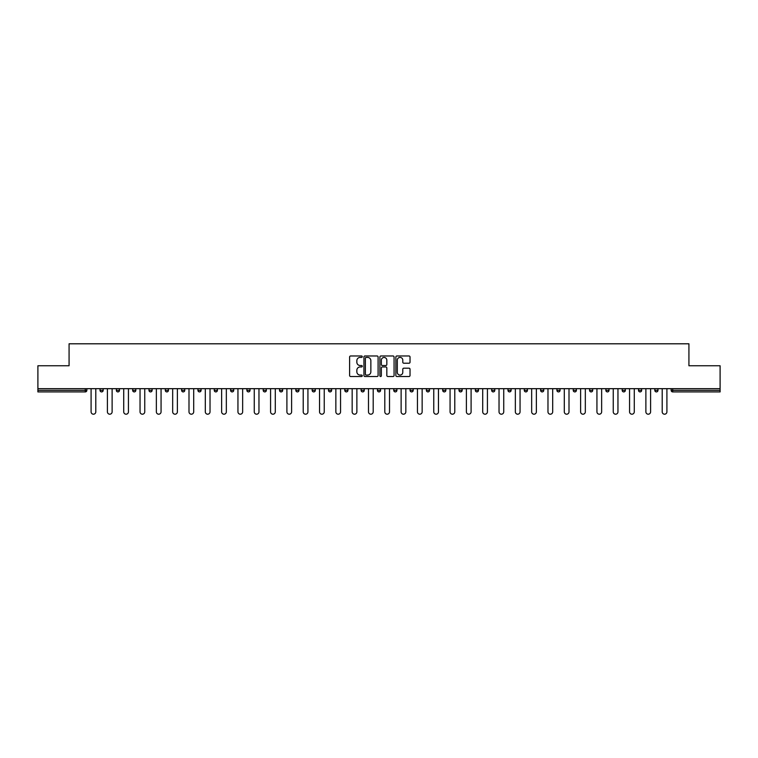 <?xml version="1.0" encoding="UTF-8"?>
<svg xmlns="http://www.w3.org/2000/svg" width="758" height="758" viewBox="0 0 758 758"><rect width="100%" height="100%" fill="white"/><g stroke="black" fill="none" stroke-linecap="round" stroke-linejoin="round"><path stroke-width="1.14" d="M362.267 356.686A0.72 0.72 0 0 0 361.547 355.976L350.641 355.976A1.023 1.023 0 0 0 349.609 356.999L349.609 375.475A1.023 1.023 0 0 0 350.641 376.508L361.547 376.508A0.72 0.72 0 0 0 362.267 375.788A0.72 0.72 0 0 0 361.547 375.068L360.135 375.068A3.288 3.288 0 0 1 356.847 371.78L356.847 370.245A3.288 3.288 0 0 1 360.135 366.957L361.547 366.957A0.72 0.72 0 0 0 362.267 366.237A0.72 0.72 0 0 0 361.547 365.517L360.135 365.517A3.288 3.288 0 0 1 356.847 362.239L356.847 360.694A3.288 3.288 0 0 1 360.135 357.406L361.547 357.406A0.72 0.72 0 0 0 362.267 356.686M409.007 363.215A1.023 1.023 0 0 0 410.031 362.182L410.031 356.999A1.023 1.023 0 0 0 409.007 355.976L396.889 355.976A1.023 1.023 0 0 0 395.865 356.999L395.865 375.475A1.023 1.023 0 0 0 396.889 376.508L409.007 376.508A1.023 1.023 0 0 0 410.031 375.475L410.031 369.212A1.023 1.023 0 0 0 409.007 368.189L403.825 368.189A1.023 1.023 0 0 0 402.792 369.212L402.792 372.32A2.748 2.748 0 0 1 400.044 375.068A2.748 2.748 0 0 1 397.306 372.32L397.306 360.154A2.748 2.748 0 0 1 400.044 357.406A2.748 2.748 0 0 1 402.792 360.154L402.792 362.182A1.023 1.023 0 0 0 403.825 363.215L409.007 363.215M37.9 388.674L37.9 365.763L69.073 365.763L69.073 343.8L688.927 343.8L688.927 365.763L720.1 365.763L720.1 388.674L37.9 388.674L37.9 390.351L85.284 390.351L85.284 388.674M378.1 356.999A1.023 1.023 0 0 0 377.077 355.976L364.958 355.976A1.023 1.023 0 0 0 363.935 356.999L363.935 375.475A1.023 1.023 0 0 0 364.958 376.508L377.077 376.508A1.023 1.023 0 0 0 378.1 375.475L378.1 356.999M380.923 355.976L393.042 355.976A1.023 1.023 0 0 1 394.065 356.999L394.065 375.475A1.023 1.023 0 0 1 393.042 376.508L387.859 376.508A1.023 1.023 0 0 1 386.826 375.475L386.826 367.981A1.023 1.023 0 0 0 385.803 366.957L382.364 366.957A1.023 1.023 0 0 0 381.34 367.981L381.34 375.788A0.72 0.72 0 0 1 380.62 376.508A0.72 0.72 0 0 1 379.9 375.788L379.9 356.999A1.023 1.023 0 0 1 380.923 355.976M86.857 388.674L86.857 390.351A1.573 1.573 0 0 1 85.284 391.914L37.9 391.914L37.9 390.351M720.1 388.674L720.1 391.914L672.716 391.914A1.573 1.573 0 0 1 671.143 390.351L671.143 388.674M100.028 390.351A1.573 1.573 0 0 0 101.6 391.914A1.573 1.573 0 0 0 103.173 390.351L103.173 388.674L103.173 390.351L100.028 390.351A1.573 1.573 0 0 0 101.6 391.914A1.573 1.573 0 0 1 100.028 390.351L100.028 388.674M85.284 391.914A1.573 1.573 0 0 0 86.857 390.351A1.573 1.573 0 0 1 85.284 391.914L85.284 390.351L86.857 390.351M116.353 388.674L116.353 390.351L116.353 388.674M119.489 388.674L119.489 390.351L119.489 388.674M132.669 390.351A1.573 1.573 0 0 0 134.232 391.914A1.573 1.573 0 0 0 135.805 390.351A1.573 1.573 0 0 1 134.232 391.914A1.573 1.573 0 0 0 135.805 390.351L135.805 388.674L135.805 390.351L132.669 390.351A1.573 1.573 0 0 0 134.232 391.914A1.573 1.573 0 0 1 132.669 390.351L132.669 388.674M148.985 388.674L148.985 390.351L148.985 388.674M152.121 388.674L152.121 390.351A1.573 1.573 0 0 1 150.558 391.914A1.573 1.573 0 0 1 148.985 390.351A1.573 1.573 0 0 0 150.558 391.914A1.573 1.573 0 0 0 152.121 390.351A1.573 1.573 0 0 1 150.558 391.914A1.573 1.573 0 0 1 148.985 390.351L152.121 390.351M165.301 390.351A1.573 1.573 0 0 0 166.874 391.914A1.573 1.573 0 0 0 168.437 390.351A1.573 1.573 0 0 1 166.874 391.914A1.573 1.573 0 0 0 168.437 390.351L168.437 388.674L168.437 390.351L165.301 390.351A1.573 1.573 0 0 0 166.874 391.914A1.573 1.573 0 0 1 165.301 390.351L165.301 388.674M184.762 388.674L184.762 390.351A1.573 1.573 0 0 1 183.19 391.914A1.573 1.573 0 0 1 181.617 390.351L181.617 388.674M199.506 391.914A1.573 1.573 0 0 0 201.078 390.351L201.078 388.674L201.078 390.351A1.573 1.573 0 0 1 199.506 391.914A1.573 1.573 0 0 1 197.942 390.351L197.942 388.674M217.394 388.674L217.394 390.351A1.573 1.573 0 0 1 215.822 391.914A1.573 1.573 0 0 1 214.258 390.351L214.258 388.674M233.71 388.674L233.71 390.351A1.573 1.573 0 0 1 232.137 391.914A1.573 1.573 0 0 1 230.574 390.351L230.574 388.674M246.89 388.674L246.89 390.351L246.89 388.674M250.026 388.674L250.026 390.351L250.026 388.674M266.342 388.674L266.342 390.351A1.573 1.573 0 0 1 264.779 391.914A1.573 1.573 0 0 1 263.206 390.351L263.206 388.674M279.522 388.674L279.522 390.351L279.522 388.674M282.668 388.674L282.668 390.351A1.573 1.573 0 0 1 281.095 391.914A1.573 1.573 0 0 1 279.522 390.351L282.668 390.351A1.573 1.573 0 0 1 281.095 391.914M298.984 388.674L298.984 390.351L295.847 390.351A1.573 1.573 0 0 0 297.411 391.914A1.573 1.573 0 0 1 295.847 390.351L295.847 388.674M315.3 388.674L315.3 390.351A1.573 1.573 0 0 1 313.727 391.914A1.573 1.573 0 0 1 312.163 390.351L312.163 388.674M331.616 388.674L331.616 390.351A1.573 1.573 0 0 1 330.043 391.914A1.573 1.573 0 0 1 328.479 390.351L328.479 388.674M344.795 388.674L344.795 390.351L344.795 388.674M347.931 388.674L347.931 390.351A1.573 1.573 0 0 1 346.368 391.914A1.573 1.573 0 0 1 344.795 390.351L347.931 390.351A1.573 1.573 0 0 1 346.368 391.914M362.684 391.914A1.573 1.573 0 0 0 364.247 390.351L364.247 388.674L364.247 390.351A1.573 1.573 0 0 1 362.684 391.914A1.573 1.573 0 0 1 361.111 390.351L361.111 388.674M380.573 388.674L380.573 390.351A1.573 1.573 0 0 1 379 391.914A1.573 1.573 0 0 1 377.427 390.351L377.427 388.674M396.889 388.674L396.889 390.351A1.573 1.573 0 0 1 395.316 391.914A1.573 1.573 0 0 1 393.753 390.351L393.753 388.674M410.069 388.674L410.069 390.351L410.069 388.674M413.205 388.674L413.205 390.351A1.573 1.573 0 0 1 411.632 391.914A1.573 1.573 0 0 1 410.069 390.351L413.205 390.351A1.573 1.573 0 0 1 411.632 391.914M426.384 388.674L426.384 390.351L426.384 388.674M429.521 388.674L429.521 390.351A1.573 1.573 0 0 1 427.957 391.914A1.573 1.573 0 0 1 426.384 390.351L429.521 390.351A1.573 1.573 0 0 1 427.957 391.914M442.7 388.674L442.7 390.351L442.7 388.674M445.837 388.674L445.837 390.351L445.837 388.674M459.016 388.674L459.016 390.351L459.016 388.674M462.153 388.674L462.153 390.351L462.153 388.674M478.478 388.674L478.478 390.351A1.573 1.573 0 0 1 476.905 391.914A1.573 1.573 0 0 1 475.332 390.351L475.332 388.674M494.794 388.674L494.794 390.351L491.658 390.351A1.573 1.573 0 0 0 493.221 391.914A1.573 1.573 0 0 1 491.658 390.351L491.658 388.674M511.11 388.674L511.11 390.351A1.573 1.573 0 0 1 509.537 391.914A1.573 1.573 0 0 1 507.974 390.351L507.974 388.674M524.29 388.674L524.29 390.351L524.29 388.674M527.426 388.674L527.426 390.351L527.426 388.674M543.742 388.674L543.742 390.351A1.573 1.573 0 0 1 542.178 391.914A1.573 1.573 0 0 1 540.606 390.351L540.606 388.674M560.058 388.674L560.058 390.351L556.922 390.351A1.573 1.573 0 0 0 558.494 391.914A1.573 1.573 0 0 1 556.922 390.351L556.922 388.674M576.383 388.674L576.383 390.351A1.573 1.573 0 0 1 574.81 391.914A1.573 1.573 0 0 1 573.237 390.351L573.237 388.674M592.699 388.674L592.699 390.351L589.563 390.351A1.573 1.573 0 0 0 591.126 391.914A1.573 1.573 0 0 1 589.563 390.351L589.563 388.674M609.015 388.674L609.015 390.351A1.573 1.573 0 0 1 607.442 391.914A1.573 1.573 0 0 1 605.879 390.351L605.879 388.674M625.331 388.674L625.331 390.351L622.195 390.351A1.573 1.573 0 0 0 623.768 391.914A1.573 1.573 0 0 1 622.195 390.351L622.195 388.674M641.647 388.674L641.647 390.351A1.573 1.573 0 0 1 640.084 391.914A1.573 1.573 0 0 1 638.511 390.351L638.511 388.674M657.972 388.674L657.972 390.351L654.827 390.351A1.573 1.573 0 0 0 656.4 391.914A1.573 1.573 0 0 1 654.827 390.351L654.827 388.674M117.916 391.914A1.573 1.573 0 0 1 116.353 390.351L119.489 390.351A1.573 1.573 0 0 1 117.916 391.914A1.573 1.573 0 0 0 119.489 390.351A1.573 1.573 0 0 1 117.916 391.914M248.463 391.914A1.573 1.573 0 0 1 246.89 390.351L250.026 390.351A1.573 1.573 0 0 1 248.463 391.914A1.573 1.573 0 0 0 250.026 390.351M297.411 391.914A1.573 1.573 0 0 0 298.984 390.351A1.573 1.573 0 0 1 297.411 391.914A1.573 1.573 0 0 1 295.847 390.351M444.273 391.914A1.573 1.573 0 0 1 442.7 390.351A1.573 1.573 0 0 0 444.273 391.914A1.573 1.573 0 0 0 445.837 390.351A1.573 1.573 0 0 1 444.273 391.914A1.573 1.573 0 0 1 442.7 390.351L445.837 390.351M460.589 391.914A1.573 1.573 0 0 1 459.016 390.351A1.573 1.573 0 0 0 460.589 391.914A1.573 1.573 0 0 0 462.153 390.351A1.573 1.573 0 0 1 460.589 391.914A1.573 1.573 0 0 1 459.016 390.351L462.153 390.351A1.573 1.573 0 0 1 460.589 391.914M494.794 390.351A1.573 1.573 0 0 1 493.221 391.914A1.573 1.573 0 0 0 494.794 390.351A1.573 1.573 0 0 1 493.221 391.914A1.573 1.573 0 0 1 491.658 390.351M525.862 391.914A1.573 1.573 0 0 1 524.29 390.351A1.573 1.573 0 0 0 525.862 391.914A1.573 1.573 0 0 0 527.426 390.351A1.573 1.573 0 0 1 525.862 391.914A1.573 1.573 0 0 1 524.29 390.351L527.426 390.351M558.494 391.914A1.573 1.573 0 0 0 560.058 390.351A1.573 1.573 0 0 1 558.494 391.914A1.573 1.573 0 0 1 556.922 390.351M592.699 390.351A1.573 1.573 0 0 1 591.126 391.914A1.573 1.573 0 0 0 592.699 390.351A1.573 1.573 0 0 1 591.126 391.914A1.573 1.573 0 0 1 589.563 390.351M623.768 391.914A1.573 1.573 0 0 0 625.331 390.351A1.573 1.573 0 0 1 623.768 391.914A1.573 1.573 0 0 1 622.195 390.351M640.084 391.914A1.573 1.573 0 0 0 641.647 390.351A1.573 1.573 0 0 1 640.084 391.914M656.4 391.914A1.573 1.573 0 0 0 657.972 390.351A1.573 1.573 0 0 1 656.4 391.914A1.573 1.573 0 0 1 654.827 390.351M672.716 388.674L672.716 391.914A1.573 1.573 0 0 1 671.143 390.351L720.1 390.351M366.086 357.406A0.72 0.72 0 0 0 365.375 358.127L365.375 374.348A0.72 0.72 0 0 0 366.086 375.068L367.573 375.068A3.288 3.288 0 0 0 370.861 371.78L370.861 360.694A3.288 3.288 0 0 0 367.573 357.406L366.086 357.406M386.826 360.211A2.748 2.748 0 0 0 384.079 357.463A2.748 2.748 0 0 0 381.34 360.211L381.34 364.494A1.023 1.023 0 0 0 382.364 365.517L385.803 365.517A1.023 1.023 0 0 0 386.826 364.494L386.826 360.211M91.093 411.84L91.093 388.674L91.093 411.84A2.35 2.35 0 0 0 93.442 414.2A2.35 2.35 0 0 0 95.792 411.84L95.792 388.674M107.409 411.84L107.409 388.674L107.409 411.84A2.35 2.35 0 0 0 109.758 414.2A2.35 2.35 0 0 0 112.118 411.84L112.118 388.674M123.725 411.84L123.725 388.674L123.725 411.84A2.35 2.35 0 0 0 126.074 414.2A2.35 2.35 0 0 0 128.434 411.84L128.434 388.674M140.041 411.84L140.041 388.674L140.041 411.84A2.35 2.35 0 0 0 142.4 414.2A2.35 2.35 0 0 0 144.75 411.84L144.75 388.674M156.356 411.84L156.356 388.674L156.356 411.84A2.35 2.35 0 0 0 158.716 414.2A2.35 2.35 0 0 0 161.066 411.84L161.066 388.674M172.672 411.84L172.672 388.674L172.672 411.84A2.35 2.35 0 0 0 175.032 414.2A2.35 2.35 0 0 0 177.381 411.84L177.381 388.674M188.998 411.84L188.998 388.674L188.998 411.84A2.35 2.35 0 0 0 191.348 414.2A2.35 2.35 0 0 0 193.697 411.84L193.697 388.674M205.314 411.84L205.314 388.674L205.314 411.84A2.35 2.35 0 0 0 207.664 414.2A2.35 2.35 0 0 0 210.023 411.84L210.023 388.674M221.63 411.84L221.63 388.674L221.63 411.84A2.35 2.35 0 0 0 223.98 414.2A2.35 2.35 0 0 0 226.339 411.84L226.339 388.674M237.946 411.84L237.946 388.674L237.946 411.84A2.35 2.35 0 0 0 240.305 414.2A2.35 2.35 0 0 0 242.655 411.84L242.655 388.674M254.262 411.84L254.262 388.674L254.262 411.84A2.35 2.35 0 0 0 256.621 414.2A2.35 2.35 0 0 0 258.971 411.84L258.971 388.674M270.578 411.84L270.578 388.674L270.578 411.84A2.35 2.35 0 0 0 272.937 414.2A2.35 2.35 0 0 0 275.287 411.84L275.287 388.674M286.903 411.84L286.903 388.674L286.903 411.84A2.35 2.35 0 0 0 289.253 414.2A2.35 2.35 0 0 0 291.603 411.84L291.603 388.674M303.219 411.84L303.219 388.674L303.219 411.84A2.35 2.35 0 0 0 305.569 414.2A2.35 2.35 0 0 0 307.928 411.84L307.928 388.674M319.535 411.84L319.535 388.674L319.535 411.84A2.35 2.35 0 0 0 321.885 414.2A2.35 2.35 0 0 0 324.244 411.84L324.244 388.674M335.851 411.84L335.851 388.674L335.851 411.84A2.35 2.35 0 0 0 338.21 414.2A2.35 2.35 0 0 0 340.56 411.84L340.56 388.674M352.167 411.84L352.167 388.674L352.167 411.84A2.35 2.35 0 0 0 354.526 414.2A2.35 2.35 0 0 0 356.876 411.84L356.876 388.674M368.492 411.84L368.492 388.674L368.492 411.84A2.35 2.35 0 0 0 370.842 414.2A2.35 2.35 0 0 0 373.192 411.84L373.192 388.674M384.808 411.84L384.808 388.674L384.808 411.84A2.35 2.35 0 0 0 387.158 414.2A2.35 2.35 0 0 0 389.508 411.84L389.508 388.674M401.124 411.84L401.124 388.674L401.124 411.84A2.35 2.35 0 0 0 403.474 414.2A2.35 2.35 0 0 0 405.833 411.84L405.833 388.674M417.44 411.84L417.44 388.674L417.44 411.84A2.35 2.35 0 0 0 419.79 414.2A2.35 2.35 0 0 0 422.149 411.84L422.149 388.674M433.756 411.84L433.756 388.674L433.756 411.84A2.35 2.35 0 0 0 436.115 414.2A2.35 2.35 0 0 0 438.465 411.84L438.465 388.674M450.072 411.84L450.072 388.674L450.072 411.84A2.35 2.35 0 0 0 452.431 414.2A2.35 2.35 0 0 0 454.781 411.84L454.781 388.674M466.397 411.84L466.397 388.674L466.397 411.84A2.35 2.35 0 0 0 468.747 414.2A2.35 2.35 0 0 0 471.097 411.84L471.097 388.674M482.713 411.84L482.713 388.674L482.713 411.84A2.35 2.35 0 0 0 485.063 414.2A2.35 2.35 0 0 0 487.422 411.84L487.422 388.674M499.029 411.84L499.029 388.674L499.029 411.84A2.35 2.35 0 0 0 501.379 414.2A2.35 2.35 0 0 0 503.738 411.84L503.738 388.674M515.345 411.84L515.345 388.674L515.345 411.84A2.35 2.35 0 0 0 517.695 414.2A2.35 2.35 0 0 0 520.054 411.84L520.054 388.674M531.661 411.84L531.661 388.674L531.661 411.84A2.35 2.35 0 0 0 534.02 414.2A2.35 2.35 0 0 0 536.37 411.84L536.37 388.674M547.977 411.84L547.977 388.674L547.977 411.84A2.35 2.35 0 0 0 550.336 414.2A2.35 2.35 0 0 0 552.686 411.84L552.686 388.674M564.303 411.84L564.303 388.674L564.303 411.84A2.35 2.35 0 0 0 566.652 414.2A2.35 2.35 0 0 0 569.002 411.84L569.002 388.674M580.619 411.84L580.619 388.674L580.619 411.84A2.35 2.35 0 0 0 582.968 414.2A2.35 2.35 0 0 0 585.328 411.84L585.328 388.674M596.934 411.84L596.934 388.674L596.934 411.84A2.35 2.35 0 0 0 599.284 414.2A2.35 2.35 0 0 0 601.644 411.84L601.644 388.674M613.25 411.84L613.25 388.674L613.25 411.84A2.35 2.35 0 0 0 615.6 414.2A2.35 2.35 0 0 0 617.96 411.84L617.96 388.674M629.566 411.84L629.566 388.674L629.566 411.84A2.35 2.35 0 0 0 631.926 414.2A2.35 2.35 0 0 0 634.275 411.84L634.275 388.674M645.882 411.84L645.882 388.674L645.882 411.84A2.35 2.35 0 0 0 648.242 414.2A2.35 2.35 0 0 0 650.591 411.84L650.591 388.674M662.208 411.84L662.208 388.674L662.208 411.84A2.35 2.35 0 0 0 664.558 414.2A2.35 2.35 0 0 0 666.907 411.84L666.907 388.674M101.6 391.914A1.573 1.573 0 0 0 103.173 390.351M183.19 391.914A1.573 1.573 0 0 0 184.762 390.351L181.617 390.351M201.078 390.351L197.942 390.351M215.822 391.914A1.573 1.573 0 0 0 217.394 390.351L214.258 390.351M232.137 391.914A1.573 1.573 0 0 0 233.71 390.351L230.574 390.351M264.779 391.914A1.573 1.573 0 0 0 266.342 390.351L263.206 390.351M313.727 391.914A1.573 1.573 0 0 0 315.3 390.351L312.163 390.351M330.043 391.914A1.573 1.573 0 0 0 331.616 390.351L328.479 390.351M364.247 390.351L361.111 390.351M379 391.914A1.573 1.573 0 0 0 380.573 390.351L377.427 390.351M395.316 391.914A1.573 1.573 0 0 0 396.889 390.351L393.753 390.351M476.905 391.914A1.573 1.573 0 0 0 478.478 390.351L475.332 390.351M509.537 391.914A1.573 1.573 0 0 0 511.11 390.351L507.974 390.351M542.178 391.914A1.573 1.573 0 0 0 543.742 390.351L540.606 390.351M574.81 391.914A1.573 1.573 0 0 0 576.383 390.351L573.237 390.351M607.442 391.914A1.573 1.573 0 0 0 609.015 390.351L605.879 390.351M641.647 390.351L638.511 390.351M672.716 391.914A1.573 1.573 0 0 1 671.143 390.351"/></g></svg>
